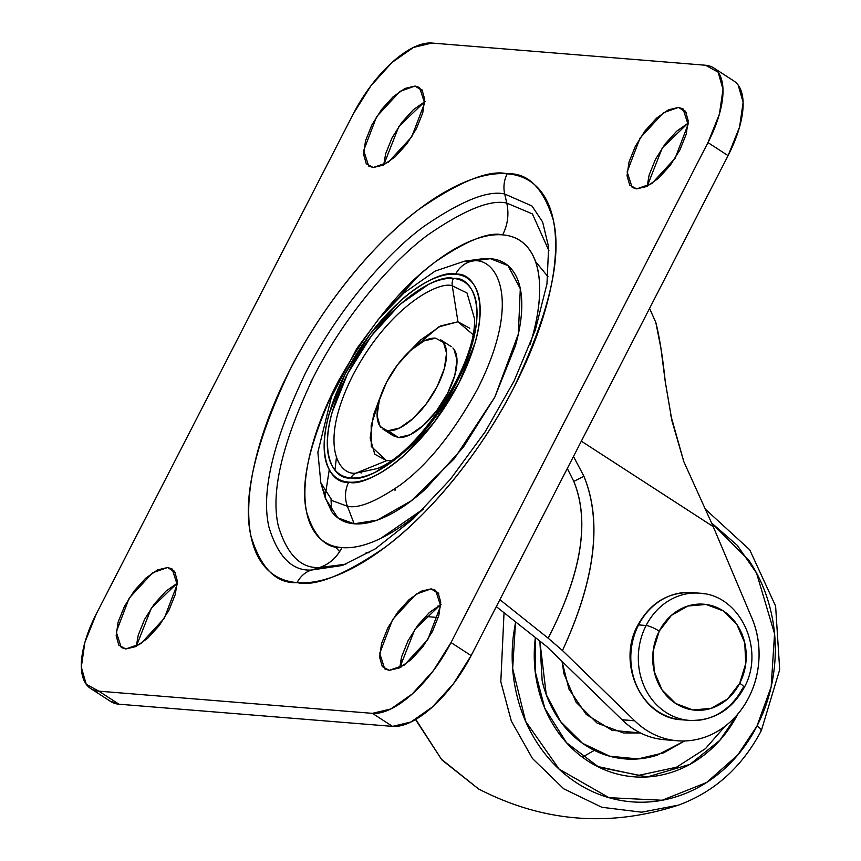 <?xml version="1.0" encoding="UTF-8"?>
<svg xmlns="http://www.w3.org/2000/svg" width="861" height="861" viewBox="0 0 861 861"><rect width="100%" height="100%" fill="white"/><g stroke="black" fill="none" stroke-linecap="round" stroke-linejoin="round"><path stroke-width="1.29" d="M695.796 593.025A63.811 56.04 94.6 0 0 638.604 624.892A5.317 1.087 -152.8 0 0 637.893 625.075A5.317 1.087 27.2 0 1 638.604 624.892A63.811 56.04 -85.4 0 1 672.742 594.833M744.119 687.691A10.633 2.174 -152.8 0 0 739.717 683.279A53.167 46.709 -85.4 0 1 675.681 703.491A53.167 46.709 -85.4 0 1 659.225 631.124L671.397 615.389L687.842 606.026L706.052 604.454L723.262 610.901L736.855 624.408L744.754 642.898L745.755 663.573L739.717 683.279L727.545 699.003L711.1 708.366L692.89 709.948L675.681 703.491L662.087 689.984L654.188 671.494L653.187 650.819L659.225 631.124A10.633 2.174 -152.8 0 0 646.116 625.495L638.604 624.892L646.116 625.495A63.811 56.04 -85.4 0 1 704.513 593.842A63.811 56.04 94.6 0 0 646.116 625.495A10.633 2.174 27.2 0 1 659.225 631.124A53.167 46.709 -85.4 0 1 723.262 610.901A53.167 46.709 -85.4 0 1 739.717 683.279A10.633 2.174 27.2 0 1 744.119 687.691A10.633 2.174 27.2 0 1 742.699 688.079A63.811 56.04 -85.4 0 1 684.301 719.731A63.811 56.04 -85.4 0 1 646.116 625.495A63.811 56.04 94.6 0 0 684.301 719.731M638.604 624.892A63.811 56.04 94.6 0 0 676.789 719.118A63.811 56.04 -85.4 0 1 638.604 624.892M567.302 468.492L573.77 481.342A47.85 11.516 -22.5 0 0 583.887 476.198L573.48 456.459L583.887 476.198A47.85 11.516 157.5 0 1 573.77 481.342C581.939 501.08 583.887 524.134 579.614 550.491C575.396 576.526 564.913 605.757 548.156 638.184L562.459 650.529C578.85 615.249 588.838 582.983 592.433 553.752C596.027 524.51 593.175 498.659 583.887 476.198C602.302 521.551 595.155 579.657 562.459 650.529L634.654 720.754L562.459 650.529L548.156 638.184L499.875 599.676L548.156 638.184C581.444 573.609 589.989 521.325 573.77 481.342L567.302 468.492M650.668 737.038C639.96 733.744 630.424 727.997 622.072 719.807L634.74 720.829C643.092 729.03 652.627 734.767 663.336 738.06C674.045 741.353 684.915 741.881 695.936 739.642C706.946 737.403 717.073 732.614 726.297 725.274C735.531 717.923 742.978 708.732 748.661 697.69A85.078 74.724 -85.4 0 0 750.835 615.604L713.22 526.62L581.336 441.166L713.22 526.62L750.835 615.604C756.69 628.444 759.424 642.155 759.036 656.749C758.649 671.332 755.194 684.979 748.661 697.69A85.078 74.724 -85.4 0 1 678.522 740.847A85.078 74.724 -85.4 0 1 634.74 720.829L622.072 719.807A85.078 74.724 94.6 0 0 665.854 739.814M546.853 646.633L621.986 719.721L634.654 720.754L622.072 719.807A31.9 28.026 94.6 0 0 621.986 719.721L546.853 646.633L496.313 606.618M665.241 381.541L660.893 348.092L655.824 322.477C659.537 337.297 662.679 356.981 665.241 381.541L671.957 420.857L683.817 461.647L713.22 526.62L683.817 461.647L670.87 415.691M655.824 322.477L649.571 308.41L655.824 322.477M438.238 617.52L425.302 616.465L438.238 617.52M437.84 606.112L440.595 606.338L437.84 606.112M381.208 427.691A53.167 22.978 122.9 0 1 390.646 374.976A53.167 22.978 122.9 0 1 435.612 338.158L424.107 340.902L410.729 350.266L397.524 364.838L386.481 382.402L379.314 400.279L377.086 415.734L380.142 426.443L398.492 437.528L388.031 430.748L399.536 428.014L412.903 418.64L426.12 404.067L437.151 386.514L444.33 368.637L446.558 353.171L443.49 342.474L435.612 338.158M453.951 349.254L457.019 359.952L454.791 375.418L447.612 393.294L436.581 410.848L423.375 425.42L409.997 434.794L398.492 437.528L393.014 435.634M442.425 341.214A53.167 22.978 122.9 0 1 432.986 393.94A53.167 22.978 122.9 0 1 388.031 430.748M398.492 437.528A53.167 22.978 -57.1 0 0 443.447 400.72A53.167 22.978 -57.1 0 0 452.897 347.995M331.56 511.412L331.044 499.735M175.343 572.49L167.647 567.507L172.157 568.97L177.172 584.511L164.268 618.316L140.903 643.662L125.781 648.979L135.898 646.568L147.672 638.324L159.296 625.506L169.004 610.051L175.321 594.327L177.28 580.712L174.589 571.295L167.647 567.507L157.531 569.917L145.757 578.162L134.133 590.98L124.425 606.435L118.108 622.159L116.149 635.773L118.84 645.19L125.781 648.979L121.272 647.515L116.246 631.963L129.161 598.169L152.526 572.823L167.647 567.507L175.343 572.49M422.773 91.029L415.088 86.046L419.587 87.521L424.613 103.062L411.709 136.867L388.333 162.212L373.211 167.529L383.339 165.118L395.102 156.874L406.726 144.045L416.444 128.601L422.751 112.866L424.71 99.263L422.019 89.845L415.088 86.046L404.961 88.457L393.186 96.701L381.563 109.53L371.855 124.985L365.538 140.709L363.579 154.313L366.269 163.73L373.211 167.529L368.702 166.055L363.686 150.514L376.591 116.719L399.956 91.374L415.088 86.046L422.773 91.029M686.239 112.404L678.543 107.421L683.053 108.884L688.068 124.425L675.164 158.23L651.799 183.576L636.666 188.893L646.794 186.482L658.568 178.238L670.192 165.42L679.899 149.965L686.217 134.23L688.176 120.626L685.485 111.209L678.543 107.421L668.416 109.821L656.652 118.075L645.018 130.894L635.31 146.348L629.004 162.072L627.034 175.687L629.735 185.104L636.666 188.893L632.157 187.418L627.142 171.877L640.046 138.083L663.422 112.737L678.543 107.421L686.239 112.404M438.798 593.853L431.113 588.87L435.623 590.334L440.638 605.886L427.734 639.68L404.358 665.026L389.237 670.342L399.364 667.932L411.127 659.687L422.762 646.869L432.47 631.414L438.776 615.69L440.746 602.076L438.045 592.659L431.113 588.87L420.986 591.281L409.212 599.525L397.588 612.343L387.88 627.798L381.563 643.522L379.604 657.137L382.295 666.554L389.237 670.342L384.727 668.879L379.712 653.338L392.616 619.533L415.981 594.187L431.113 588.87L438.798 593.853M361.103 473.12L360.242 471.408L361.103 473.12M472.829 334.434L457.966 321.799L452.262 285.777L466.996 292.977L474.443 318.441C477.242 362.998 418.952 452.951 377.15 468.588L355.97 473.152C339.03 475.702 317.913 444.706 352.849 375.31C389.183 306.021 439.196 280.794 452.262 285.777A10.633 9.342 -85.4 0 1 453.413 278.469C439.508 273.163 386.266 300.015 347.586 373.771C310.39 447.645 332.884 480.642 350.901 477.93A10.633 9.342 -85.4 0 1 355.97 473.152L386.589 460.678L391.098 460.581M348.737 482.138C329.957 484.969 306.516 450.583 345.283 373.588C385.599 296.711 441.09 268.729 455.577 274.261A26.583 23.355 -85.4 0 1 473.496 260.905L464.488 261.206L473.496 260.905L490.404 258.677L480.664 259L464.488 261.206L435.203 271.064L404.024 292.955L379.206 318.366L356.798 348.554L331.442 396.975L317.87 452.197L320.841 482.881L332.271 500.715L347.413 506.236A26.583 23.355 -85.4 0 1 348.737 482.138C341.204 481.525 335.295 478.307 331.044 472.463C326.782 466.619 324.489 458.612 324.166 448.43C323.844 438.26 325.512 426.679 329.171 413.71L345.283 373.588L370.058 334.165L399.708 301.436C410.051 292.127 420.071 285.109 429.747 280.406C439.422 275.692 448.032 273.647 455.577 274.261C463.121 274.863 469.019 278.092 473.281 283.936C477.532 289.77 479.825 297.788 480.147 307.958C480.481 318.139 478.813 329.709 475.154 342.678L459.042 382.811L434.267 422.234L404.605 454.952C394.263 464.273 384.254 471.279 374.578 475.993C364.892 480.707 356.282 482.752 348.737 482.138A26.583 23.355 94.6 0 0 347.413 506.236L332.271 500.715L320.841 482.881L325.447 498.551L337.803 517.827L354.162 523.789L347.413 506.236L354.162 523.789L377.193 520.141L411.3 500.811L454.231 458.805L494.817 397.115L518.344 334.046L520.302 288.726L507.99 265.629L490.404 258.677L473.496 260.905C495.667 257.568 523.327 298.143 477.575 389.011C453.295 433.008 427.53 464.994 400.29 484.969C375.859 501.726 358.241 508.819 347.413 506.236C358.241 508.819 375.859 501.726 400.29 484.969C427.53 464.994 453.295 433.008 477.575 389.011C523.327 298.143 495.667 257.568 473.496 260.905A26.583 23.355 94.6 0 0 455.577 274.261C474.368 271.43 497.798 305.816 459.042 382.811C418.726 459.677 363.234 487.67 348.737 482.138M377.344 320.583L418.597 275.757C434.159 261.744 449.216 251.197 463.778 244.115C478.339 237.023 491.297 233.944 502.641 234.859C507.764 224.807 509.142 214.217 506.774 203.088L532.399 213.926L548.941 250.766L532.399 213.926L506.774 203.088L504.697 194.005L531.958 205.973L542.624 221.987L548.651 247.096L546.95 284.001L535.273 330.183L514.135 380.917L485.098 431.942L450.389 479.286L412.72 519.312L375.342 548.834L342.355 565.473L311.434 570.047C292.266 571.112 278.135 556.906 269.03 527.438C260.84 492.761 272.894 441.51 305.181 373.685C337.577 309.82 386.718 253.661 423.644 226.604C461.087 200.914 488.101 190.044 504.697 194.005A26.583 23.355 -85.4 0 1 507.215 173.793C489.166 169.488 459.796 181.305 419.092 209.234C378.948 238.648 325.523 299.703 290.308 369.132C255.2 442.866 242.102 498.584 251.003 536.285C260.894 568.314 276.263 583.758 297.11 582.606A26.583 23.355 -85.4 0 1 311.434 570.047L319.474 567.517L345.831 564.235L319.474 567.517C329.074 564.321 336.479 557.831 341.688 548.059L341.914 547.607C330.57 546.692 321.691 541.838 315.287 533.045C308.884 524.263 305.44 512.22 304.945 496.905C304.46 481.59 306.968 464.176 312.468 444.663C317.978 425.151 326.05 405.036 336.716 384.297L339.438 379.077M342.355 565.473L311.434 570.047A26.583 23.355 94.6 0 0 297.11 582.606C315.148 586.911 344.529 575.094 385.233 547.165C425.377 517.752 478.802 456.696 514.017 387.267C549.114 313.533 562.222 257.816 553.311 220.115C543.42 188.085 528.051 172.641 507.215 173.793C492.374 172.587 475.444 176.623 456.405 185.879C437.377 195.146 417.693 208.932 397.351 227.25C377.01 245.568 357.563 267.018 339.019 291.599C320.475 316.181 304.234 342.021 290.308 369.132C276.37 396.232 265.812 422.536 258.623 448.043C251.423 473.539 248.151 496.302 248.786 516.32C249.421 536.338 253.93 552.084 262.304 563.578C270.677 575.062 282.279 581.401 297.11 582.606C311.94 583.812 328.88 579.776 347.909 570.52C366.947 561.254 386.632 547.467 406.973 529.149C427.314 510.831 446.751 489.382 465.295 464.8C483.85 440.219 500.08 414.378 514.017 387.267C527.944 360.167 538.512 333.864 545.702 308.356C552.891 282.849 556.174 260.097 555.539 240.079C554.893 220.061 550.394 204.305 542.021 192.821C533.648 181.337 522.046 174.998 507.215 173.793A26.583 23.355 94.6 0 0 504.697 194.005L506.774 203.088C509.142 214.217 507.764 224.807 502.641 234.859C488.844 231.566 466.371 240.606 435.235 261.97C400.505 287.445 367.669 328.224 336.716 384.297C309.863 440.703 299.832 483.333 306.645 512.166C314.211 536.672 325.975 548.489 341.914 547.607C353.268 548.532 366.216 545.443 380.777 538.362L423.655 508.765A179.605 77.608 122.9 0 1 341.914 547.607L341.688 548.059A41.21 36.194 94.6 0 1 319.474 567.517C300.898 568.551 287.197 554.785 278.383 526.222C270.44 492.621 282.117 442.952 313.415 377.215C344.809 315.33 392.433 260.905 428.218 234.676C464.51 209.783 490.695 199.246 506.774 203.088C490.695 199.246 464.51 209.783 428.218 234.676C392.433 260.905 344.809 315.33 313.415 377.215C282.117 442.952 270.44 492.621 278.383 526.222C287.197 554.785 300.898 568.551 319.474 567.517L311.434 570.047C292.266 571.112 278.135 556.906 269.03 527.438C260.84 492.761 272.894 441.51 305.181 373.685C337.577 309.82 386.718 253.661 423.644 226.604C461.087 200.914 488.101 190.044 504.697 194.005L531.958 205.973L542.624 221.987L548.672 247.29M502.641 234.859A179.605 77.608 122.9 0 1 530.118 344.475L532.087 337.803C537.598 318.301 540.105 300.887 539.61 285.572C539.126 270.257 535.682 258.203 529.278 249.421C522.875 240.639 513.995 235.785 502.641 234.859M323.607 490.006L325.447 498.551M329.257 469.686L325.027 497.12M335.112 546.509L339.621 551.643M336.414 457.568L334.983 469.998M381.111 394.661L371.177 425.237L371.306 446.536L386.589 460.678L355.97 473.152A10.633 9.342 94.6 0 0 350.901 477.93C358.144 478.512 366.409 476.553 375.687 472.032L404.509 451.853L432.965 420.448L456.739 382.628L472.194 344.12C475.702 331.679 477.306 320.572 476.994 310.81C476.682 301.038 474.486 293.353 470.397 287.757C466.318 282.15 460.657 279.05 453.413 278.469C446.181 277.877 437.915 279.847 428.627 284.367L399.816 304.546L371.349 335.941L347.586 373.771L332.131 412.279C328.611 424.721 327.019 435.827 327.331 445.589C327.643 455.351 329.838 463.035 333.917 468.642C338.007 474.25 343.668 477.338 350.901 477.93C364.806 483.236 418.059 456.384 456.739 382.628C493.923 308.744 471.441 275.757 453.413 278.469A10.633 9.342 94.6 0 0 452.262 285.777L457.966 321.799L469.794 328.256M738.232 85.174L743.129 102.298L739.567 127.041L728.083 155.637L471.139 655.598L453.478 683.699L432.351 707.01L410.945 722.002L392.541 726.383L118.947 704.201L110.186 701.166M177.646 582.951L165.872 591.195L154.248 604.024L144.54 619.468L138.223 635.203L136.286 646.385L151.385 608.006L177.258 583.145M425.076 101.501L413.312 109.745L401.689 122.563L391.97 138.018L385.663 153.742L383.715 164.925L398.826 126.545L424.699 101.684M688.542 122.865L676.768 131.109L665.144 143.938L655.436 159.382L649.119 175.117L647.171 186.299M441.112 604.314L429.338 612.558L417.714 625.387L408.006 640.842L401.689 656.566L399.741 667.749L414.851 629.369L440.724 604.508M313.49 377.064L310.821 382.198M110.294 701.22A85.078 36.765 -57.1 0 0 118.947 704.201L98.821 691.157L372.415 713.349L392.541 726.383A85.078 36.765 -57.1 0 0 471.139 655.598L451.013 642.564A85.078 36.765 122.9 0 1 372.415 713.349L392.541 726.383L118.947 704.201L98.821 691.157A85.078 36.765 122.9 0 1 90.168 688.187A85.078 36.765 122.9 0 1 96.357 613.807L353.311 113.835A85.078 36.765 122.9 0 1 431.91 43.05L705.493 65.242A85.078 36.765 122.9 0 1 714.146 68.213A85.078 36.765 122.9 0 1 707.968 142.592L728.083 155.637L471.139 655.598L451.013 642.564L707.968 142.592L728.083 155.637A85.078 36.765 -57.1 0 0 734.272 81.257M705.493 65.242L431.91 43.05L413.495 47.43L392.099 62.422L370.962 85.734L353.311 113.835L96.357 613.807L84.873 642.403L81.311 667.135L86.208 684.258L98.821 691.157L372.415 713.349L390.819 708.969L412.225 693.977L433.363 670.654L451.013 642.564L707.968 142.592L719.441 113.996L723.014 89.253L718.106 72.13L705.493 65.242M386.589 460.678L374.772 454.21L370.176 438.163L373.513 414.959L381.132 394.618M408.512 352.332L420.642 339.955L440.714 325.899L457.966 321.799L438.862 326.846L408.566 352.278M377.15 468.588L355.97 473.152C339.03 475.702 317.913 444.706 352.849 375.31C389.183 306.021 439.196 280.794 452.262 285.777L466.996 292.977L474.443 318.441M325.006 497.055L331.582 511.456C337.017 518.903 344.54 523.014 354.162 523.789C363.772 524.575 374.761 521.96 387.106 515.954C399.45 509.949 412.215 501.005 425.399 489.123L463.229 447.397L494.817 397.115L515.362 345.939C520.033 329.408 522.153 314.642 521.744 301.662C521.335 288.683 518.408 278.469 512.984 271.021C507.549 263.574 500.026 259.462 490.404 258.677L479.211 259.204M688.154 123.048L662.281 147.92L647.181 186.299M535.574 261.626L547.962 276.661M369.057 552.762L366.162 552.622M725.016 726.275L705.503 748.607L676.531 767.205L638.668 775.363L597.222 766.398L638.668 775.363L676.531 767.205L705.503 748.607L725.016 726.275M539.869 641.262L546.251 694.644L560.565 721.572L582.574 743.334L609.728 756.216L637.979 758.918L663.627 752.858L684.538 740.977L657.094 755.205C644.975 759.036 632.717 760.091 620.318 758.39C607.92 756.679 596.339 752.331 585.555 745.346C574.782 738.372 565.634 729.278 558.111 718.085C550.599 706.881 545.271 694.429 542.161 680.728L539.869 641.262M737.855 713.995L719.85 740.288L689.962 764.353L647.375 776.923L598.89 767.226L566.538 742.72L544.819 708.345L535.187 671.429L535.348 637.764M705.945 509.712L749.716 549.792L775.61 606.112L779.689 669.697L761.372 730.505A10.633 2.174 -152.8 0 0 756.98 726.06C765.86 708.786 771.531 690.307 773.985 670.622C776.439 650.938 775.492 631.543 771.155 612.451C766.817 593.347 759.402 576.009 748.93 560.403L711.713 523.079L737.231 545.293L756.539 573.071L774.556 633.761L771.155 686.852L756.98 726.06A10.633 2.174 27.2 0 1 761.382 730.483A10.633 2.174 27.2 0 1 760.79 730.838M562.039 661.409L568.949 689.134L586.233 714.447L611.988 730.289L640.53 733.012L623.482 732.98L597.017 723.057L576.117 702.285L563.966 673.84L562.029 661.399M478.651 788.988L441.445 759.294L415.788 719.409L441.445 759.294L478.479 788.902C542.893 822.201 609.556 827.604 678.49 805.121L641.671 812.192L601.828 807.274L563.74 788.805L532.475 758.519L511.316 721.023L500.811 681.718L504.029 612.903L500.811 681.718L511.316 721.023L532.475 758.519L563.74 788.805L601.828 807.274L641.671 812.192L678.49 805.121C714.469 791.894 742.096 767.022 761.372 730.505M401.689 666.694L401.054 659.009L401.689 666.694M756.98 726.06L737.683 755.086L706.558 782.531L662.163 800.246L609.007 797.684L559.176 769.196L525.64 721.346L512.661 668.545L515.545 622.159L513.49 634.74C511.036 654.425 511.983 673.808 516.32 692.911C520.657 712.004 528.073 729.353 538.545 744.959C549.027 760.554 561.77 773.221 576.784 782.95C591.808 792.68 607.952 798.739 625.226 801.117C642.489 803.496 659.58 802.021 676.477 796.683C693.374 791.345 708.797 782.563 722.745 770.326C736.693 758.089 748.101 743.334 756.98 726.06M535.348 637.753C533.303 654.134 534.089 670.267 537.705 686.163C541.311 702.049 547.478 716.492 556.195 729.471C564.913 742.451 575.525 752.988 588.02 761.092C600.515 769.185 613.958 774.222 628.326 776.202C642.704 778.183 656.921 776.956 670.977 772.521C685.044 768.077 697.873 760.769 709.486 750.588C721.098 740.395 730.591 728.115 737.985 713.747M395.027 490.339L395.253 488.639M692.061 592.583C668.491 591.83 650.442 602.657 637.904 625.064C616.411 663.013 641.445 718.311 681.74 719.774L689.241 720.388C713.274 721.098 731.559 710.207 744.108 687.724C765.494 649.98 740.546 594.854 699.562 593.186L692.061 592.583M664.724 739.739L675.681 740.621M382.908 429.079L393.369 435.86M440.735 339.837L451.196 346.617M733.82 80.945L713.694 67.911M110.746 701.521L90.631 688.488M598.89 767.226L597.448 766.527M594.338 750.372L582.37 757.153M400.688 660.613L401.258 666.941M415.529 719.548L441.919 759.972L478.479 788.902"/></g></svg>
